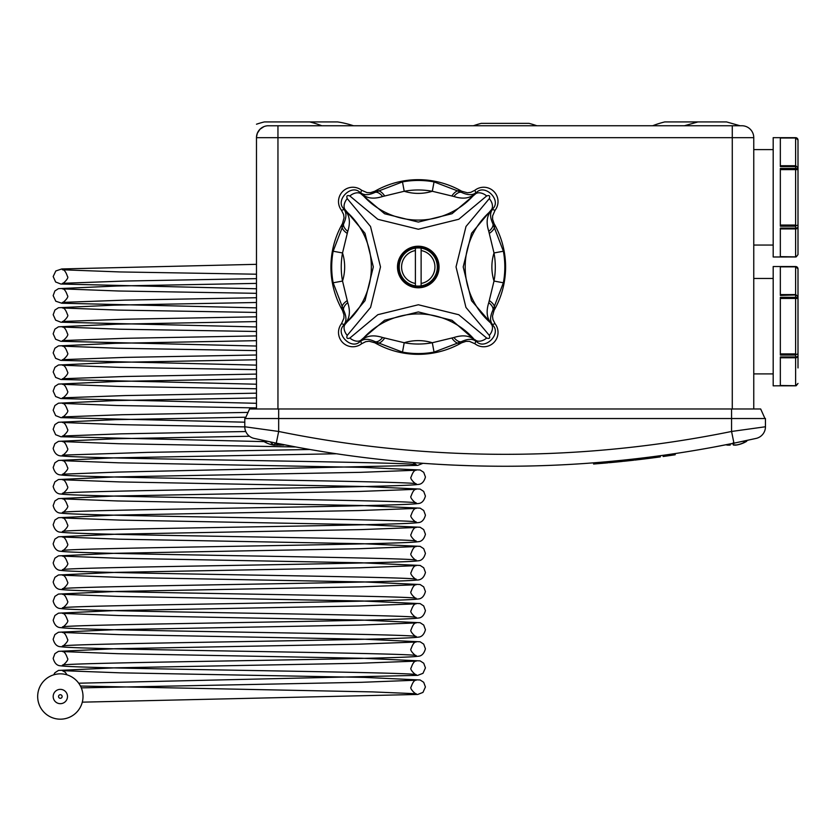 <?xml version="1.0" encoding="UTF-8"?>
<svg xmlns="http://www.w3.org/2000/svg" width="840" height="840" viewBox="0 0 840 840"><rect width="100%" height="100%" fill="white"/><g stroke="black" fill="none" stroke-linecap="round" stroke-linejoin="round"><path stroke-width="1.26" d="M760.683 408.986L764.977 418.53L760.683 408.986L249.564 408.986L245.27 418.53L249.564 408.986M256.484 137.676L256.484 408.986M256.484 136.962L256.515 137.676L256.505 136.952A11.928 11.928 0 0 1 256.505 136.889M494.056 223.619A87.339 87.339 0 0 1 494.056 310.391L492.796 310.422L503.37 282.786A86.562 86.562 0 0 0 503.37 251.223L492.796 223.587L494.056 223.619L492.587 219.24L492.629 215.838L495.012 210.357L492.429 209.422L491.379 210.536C486.822 215.554 485.951 222.495 488.775 231.357L494.004 252.956A77.028 77.028 0 0 1 494.004 281.054L503.37 282.786M503.37 251.223L494.004 252.956A47.471 47.471 0 0 0 494.004 281.054L488.775 302.652C485.94 311.504 486.812 318.444 491.379 323.474L492.429 324.587L495.012 323.652L492.933 319.536L492.481 316.166L494.056 310.391M495.012 323.652A14.322 14.322 0 0 1 474.915 343.749L475.85 341.166L474.737 340.116C469.697 335.548 462.756 334.677 453.915 337.512L432.306 342.741A77.028 77.028 0 0 1 404.219 342.741L382.61 337.512C373.748 334.698 366.818 335.559 361.798 340.116A9.545 9.271 61.1 0 1 360.832 341.124C364.13 338.615 368.802 338.751 374.85 341.544L402.486 352.107A86.562 86.562 0 0 0 434.049 352.107L461.675 341.544L461.654 342.794L466.032 341.334L469.434 341.366L474.915 343.749M461.654 342.794A87.339 87.339 0 0 1 374.871 342.794L374.85 341.544A9.545 4.851 -58 0 0 382.61 337.512M486.665 338.048A9.545 6.143 -37.8 0 1 475.125 339.78C483.504 353.042 504.284 332.199 491.043 323.873A9.545 6.143 127.8 0 1 489.31 335.412C490.277 338.142 489.394 339.014 486.665 338.048L458.787 314.738L418.362 304.762L377.853 314.685L349.86 338.048A9.545 6.143 37.8 0 0 361.399 339.78L384.615 320.25L418.341 311.934L452.015 320.292L474.789 340.074A74.162 74.162 0 0 0 361.746 340.074L360.685 341.166L361.62 343.749L365.736 341.67L369.106 341.219L374.871 342.794M361.62 343.749A14.322 14.322 0 0 1 341.523 323.652L344.106 324.587L345.156 323.474C349.713 318.455 350.574 311.514 347.76 302.652L342.531 281.054A77.028 77.028 0 0 1 342.531 252.956L347.76 231.357C350.574 222.506 349.703 215.576 345.156 210.536A9.545 9.271 151.1 0 1 344.148 209.58C346.647 212.877 346.51 217.549 343.728 223.587L333.155 251.223A86.562 86.562 0 0 0 333.155 282.786L343.728 310.422L342.468 310.391L343.938 314.769L343.906 318.171L341.523 323.652M342.468 310.391A87.339 87.339 0 0 1 342.468 223.619L343.728 223.587A9.545 4.851 -148 0 0 347.76 231.357M347.76 302.652A9.545 4.851 148 0 0 343.728 310.422C346.51 316.47 346.657 321.143 344.148 324.429A9.545 9.271 28.9 0 1 345.156 323.474L345.198 323.526A74.162 74.162 0 0 0 345.198 210.483L344.106 209.422L341.523 210.357L343.602 214.473L344.043 217.844L342.468 223.619M341.523 210.357A14.322 14.322 0 0 1 361.62 190.26L360.685 192.843L361.798 193.893C366.818 198.45 373.758 199.311 382.61 196.497L404.219 191.268A77.028 77.028 0 0 1 432.306 191.268L434.049 181.902A86.562 86.562 0 0 0 402.486 181.902L374.85 192.465L374.871 191.216L370.503 192.675L367.101 192.644L361.62 190.26M374.871 191.216A87.339 87.339 0 0 1 461.654 191.216L461.675 192.465L434.049 181.902M402.486 181.902L404.219 191.268A47.471 47.471 0 0 0 432.306 191.268L453.915 196.497C462.756 199.311 469.697 198.45 474.737 193.893L475.85 192.843L474.915 190.26L470.788 192.339L467.429 192.791L461.654 191.216M474.915 190.26A14.322 14.322 0 0 1 495.012 210.357M267.603 125.769L741.825 125.748A11.928 11.928 0 0 1 753.764 137.676L753.764 408.986M652.68 125.748A95.445 95.445 0 0 1 664.755 121.926L726.558 121.926L740.04 125.748M257.324 133.266A11.928 11.928 0 0 1 263.939 126.62L259.98 129.234L257.324 133.266L256.505 136.952A11.928 11.928 0 0 1 268.411 125.748M263.844 126.651L259.98 129.234M257.764 132.29L257.408 133.056M256.484 124.215A95.445 95.445 0 0 1 264.359 121.926L337.617 121.926A95.445 95.445 0 0 1 353.483 125.748M536.823 125.748A95.445 95.445 0 0 0 528.98 123.354L481.257 123.354A95.445 95.445 0 0 0 473.424 125.748M798 226.863L798 169.607A2.384 1.155 180 0 0 795.617 168.452L780.339 168.452L780.339 226.212L795.617 226.212L795.617 228.931A2.384 2.069 0 0 0 798 226.863L798 254.594L798 226.863A2.384 1.228 180 0 1 795.617 228.091L780.339 228.091L780.339 256.977L795.617 256.977L773.189 256.988L773.189 137.676L795.617 137.676L798 140.059A2.384 2.384 180 0 0 795.617 137.686L795.617 138.002A2.384 2.069 0 0 1 798 140.07L798 167.79L795.617 165.732L780.339 165.732M795.617 137.686L780.339 137.686L780.339 166.561L795.617 166.561L795.617 169.607L798 169.607L798 167.79M798 155.568L798 239.085M795.617 166.561L796.204 166.089M798 225.057L796.204 225.645L795.617 225.057L780.339 225.057M795.617 226.212L796.204 225.645M796.204 256.882L798 254.594L796.204 256.882L780.339 256.651M773.189 245.049L753.764 245.049M796.204 294.945L780.339 295.418L780.339 266.543L795.617 266.543L798 268.916A2.384 2.384 180 0 0 795.617 266.543L795.617 266.858A2.384 2.069 0 0 1 798 268.926L798 296.646L795.617 294.578L780.339 294.578M798 355.719A2.384 1.228 180 0 1 795.617 356.947L795.617 357.777A2.384 2.069 0 0 0 798 355.719L798 296.646M798 284.424L798 367.941M798 298.452A2.384 1.155 180 0 0 795.617 297.297L795.617 298.452L798 298.452M798 353.903L796.204 354.501L795.617 353.903L780.339 353.903M795.617 295.418L795.617 297.297L780.339 297.297L780.339 355.058L795.617 355.058L796.204 354.501M795.617 355.058L795.617 356.947L780.339 356.947L780.339 385.822L795.617 385.822L798 383.45L796.204 385.739L780.339 385.507M795.617 266.532L773.189 266.532L773.189 385.833L796.204 385.739M773.189 373.905L753.764 373.905M668.157 455.794L671.275 455.343M663.149 455.301L663.149 456.498A1146.558 1146.558 0 0 0 663.695 456.425A1146.558 1146.558 0 0 0 665.669 456.151L673.323 455.038A1146.558 1146.558 0 0 0 675.161 454.766L675.161 453.558M672.893 455.102L674.95 454.797M671.748 455.269L672.63 455.144M671.423 455.322L670.625 455.438M638.883 458.409L638.883 459.617A1146.558 1146.558 0 0 0 649.425 458.325A1146.558 1146.558 0 0 0 649.761 458.283A1146.558 1146.558 0 0 0 650.423 458.199L658.077 457.191A1146.558 1146.558 0 0 0 658.392 457.149A1146.558 1146.558 0 0 0 660.313 456.887L660.313 455.69M607.183 462.893L607.971 462.819M609.483 462.683L611.447 462.504M620.382 461.632L616.56 462.011M618.555 461.822L622.619 461.401L622.619 460.205M619.5 461.727L621.106 461.559M617.841 461.885L617.117 461.958M593.586 462.83L593.586 464.026A1146.558 1146.558 0 0 0 596.484 463.796L604.905 463.092A1146.558 1146.558 0 0 0 607.488 462.861L607.488 461.664L609 461.528L609 462.725L615.132 462.157M611.026 462.546L611.972 462.452M623.511 460.11L623.511 461.318A1146.558 1146.558 0 0 0 624.151 461.244A1146.558 1146.558 0 0 0 629.171 460.709L633.633 460.215M633.906 460.183L632.279 460.373M632.425 460.352L631.627 460.446M632.751 460.32L633.822 460.194M614.586 461.003L614.586 462.21A1146.558 1146.558 0 0 0 616.675 462L616.675 460.803M601.902 463.355L603.005 463.26M599.687 463.533L599.928 462.315M603.162 463.239L605.315 463.06M629.192 460.709A1146.558 1146.558 0 0 0 631.764 460.425L631.764 459.228L629.171 459.512L629.171 460.709M634.904 460.079L638.768 459.627M599.886 462.326L601.346 462.2M663.695 456.425L663.695 455.217M665.669 456.151L665.669 454.944M649.761 458.283L649.761 457.086M649.425 458.325L649.425 457.128M596.484 463.796L596.484 462.599M600.631 463.459L600.631 462.263M604.905 463.092L604.905 461.895M629.192 459.512L635.575 458.798M633.896 460.194L633.896 458.987L632.919 459.102M624.151 461.244L624.151 460.047M609.557 461.475L610.659 461.381M614.271 461.034L615.195 460.95M610.627 461.381L621.096 460.362M650.423 458.199L650.423 456.992M670.761 454.209L671.748 454.062M675.182 454.766L675.182 453.558L672.042 454.02M574.56 464.142L569.783 464.425L574.56 464.142M695.026 450.397L695.993 450.23M698.639 449.788L693.872 450.587L698.639 449.788M599.687 462.336L600.736 462.252M601.083 462.221L603.361 462.031M604.538 461.927L605.315 461.864M673.323 455.038L673.323 453.831M658.392 457.149L658.392 455.952M632.635 459.134L629.611 459.469M636.184 459.931L636.184 458.724L633.896 458.987M607.488 461.664L611.258 461.318M614.103 461.055L612.686 461.192M658.077 457.191L658.077 455.994M671.643 454.083L668.598 454.524M765.45 426.762A11.928 11.928 0 0 1 756.137 438.406A11.928 11.928 0 0 0 765.45 426.762L765.45 418.53L244.787 418.53L244.787 426.762A11.928 11.928 0 0 0 254.111 438.406L276.286 443.163A1145.361 1145.361 0 0 0 733.95 443.163L756.137 438.406A11.928 11.928 0 0 0 765.45 426.762L731.567 431.466L733.95 443.163L714.63 446.922L725.812 444.791A28.539 28.445 -90 0 0 728.007 445.158L728.165 445.137A20.979 10.595 -35 0 1 727.157 444.832A20.979 11.907 30.8 0 0 728.721 445.137L729.529 445.053L728.721 445.137M748.986 439.992L736.218 442.691M733.351 443.73L730.947 443.772A28.613 3.15 95 0 1 730.874 443.856L730.884 443.782M731.125 443.73L730.349 443.888L730.244 445.053L730.349 443.888M261.25 439.992L262.427 440.244M270.69 441.998L273.462 442.575M278.67 408.986L278.67 431.466L276.286 443.163L295.617 446.922M378.651 459.249L374.178 458.745M470.284 465.717L455.963 465.192M364.455 457.58L366.282 457.8M368.76 458.105L369.453 458.189M374.987 458.829L373.191 458.63M369.411 458.178L364.34 457.569M649.961 457.055L654.738 456.435L649.961 457.055M731.567 408.986L731.567 431.466A1133.433 1133.433 0 0 1 278.67 431.466L244.787 426.762A11.928 11.928 0 0 0 254.111 438.406A11.928 11.928 0 0 1 244.787 426.762M729.75 443.951L730.874 443.856M733.866 443.951L732.732 443.856A28.613 3.15 -95 0 1 732.648 443.73M734.36 445.137L733.373 445.053L734.36 445.137A20.979 10.395 -35.5 0 0 735.788 444.832A20.979 8.862 38.7 0 1 735.01 445.137L735.231 445.158A28.539 28.445 -90 0 0 746.172 441.378L747.254 440.391L746.54 441.378A28.539 28.445 90 0 1 735.609 445.158L735.599 445.106M734.087 445.053L735.01 445.137M729.246 445.137L730.244 445.053L729.246 445.137M728.962 444.161A28.613 4.967 95.1 0 0 729.529 445.053L729.614 444.034M733.373 445.053L733.257 443.73L733.373 445.053A28.613 0.578 -95 0 0 733.351 443.615L733.226 442.733L733.351 443.615L731.714 443.615M278.439 444.938A28.539 12.212 -90 0 1 277.83 445.158L277.809 444.633M274.827 442.858L274.733 445.158A28.539 12.212 -90 0 1 270.469 441.956M282.135 444.98L282.692 444.938M275.751 443.048A28.539 12.212 90 0 0 279.038 445.158L279.52 445.137A20.979 5.933 -42.5 0 0 280.497 444.832A20.979 4.032 43.9 0 1 280.329 445.137L280.182 444.938M283.584 444.623A28.613 24.454 99.7 0 1 281.778 445.053L280.329 445.137M283.059 444.759L283.427 445.053A28.613 26.838 -104.5 0 0 284.582 444.812A28.634 28.634 0 0 1 283.059 445.116M283.427 445.053L282.755 445.137L283.416 444.665M274.733 444.98A28.613 24.454 -99.7 0 0 275.09 445.053L277.83 445.158M277.347 445.137A20.979 5.933 42.5 0 1 276.685 444.938M274.103 445.095L273.441 445.053M274.113 445.137A20.979 13.598 -21.8 0 1 272.675 444.832A20.979 14.28 15.2 0 0 274.407 445.137L274.733 445.158M276.769 444.749L276.832 444.003M398.465 267.005A19.803 19.803 0 0 1 428.169 249.858A19.803 19.803 0 0 1 428.169 284.161A19.803 19.803 0 0 1 398.465 267.005M415.401 285.873A19.089 19.089 0 0 1 415.401 248.136L415.401 250.551L415.401 248.136A19.089 19.089 0 0 1 421.124 248.136L421.124 250.551L421.124 248.136A19.089 19.089 0 0 1 421.124 285.873L421.124 283.458L421.124 285.873A19.089 19.089 0 0 1 415.401 285.873L415.401 283.458L415.401 285.873A19.089 19.089 0 0 1 415.401 248.136A19.089 19.089 0 0 1 421.124 248.136M349.86 338.048C347.13 339.014 346.248 338.131 347.225 335.412L370.577 307.43L380.499 266.91L370.524 226.485L347.225 198.608C346.258 195.867 347.13 194.985 349.86 195.962L377.843 219.314L418.362 229.247L458.787 219.261L486.665 195.962A9.545 6.143 -142.2 0 0 475.125 194.229L452.004 213.717L418.341 222.075L384.605 213.759L361.399 194.229C353.084 180.968 332.231 201.758 345.492 210.137L364.969 233.268L373.328 266.921L365.022 300.668L345.492 323.873C332.231 332.189 353.02 353.042 361.399 339.78L361.746 340.074A11.739 11.739 0 0 1 360.685 341.166L360.832 341.124M349.86 195.962A9.545 6.143 -37.8 0 1 361.399 194.229L361.746 193.935A74.162 74.162 0 0 0 474.789 193.935L474.737 193.893A9.545 9.271 -118.9 0 1 475.692 192.885C472.395 195.395 467.723 195.248 461.675 192.465A9.545 4.851 -58 0 0 453.915 196.497M488.775 231.357A9.545 4.851 -32 0 0 492.796 223.587C490.014 217.539 489.878 212.867 492.377 209.58A9.545 9.271 -151.1 0 1 491.379 210.536L491.337 210.483A74.162 74.162 0 0 0 491.337 323.526L471.503 300.657L463.197 266.931L471.555 233.258L491.043 210.137A9.545 6.143 -127.8 0 0 489.31 198.608L466.001 226.475L456.026 266.91L465.948 307.419L489.31 335.412M347.225 335.412A9.545 6.143 -127.8 0 1 345.492 323.873L345.198 323.526A11.739 11.739 0 0 0 344.106 324.587L344.148 324.429M347.225 198.608A9.545 6.143 127.8 0 0 345.492 210.137L345.198 210.483A11.739 11.739 0 0 1 344.106 209.422L344.148 209.58M486.665 195.962C489.394 194.985 490.277 195.867 489.31 198.608M439.047 267.005A20.779 20.779 0 0 1 418.268 287.784A20.779 20.779 0 0 1 397.488 267.005A20.779 20.779 0 0 1 418.268 246.225A20.779 20.779 0 0 1 439.047 267.005M434.049 352.107L432.306 342.741A47.471 47.471 0 0 0 404.219 342.741L402.486 352.107M333.155 282.786L342.531 281.054A47.471 47.471 0 0 0 342.531 252.956L333.155 251.223M360.832 192.885A9.545 9.271 118.9 0 1 361.798 193.893L361.746 193.935A11.739 11.739 0 0 0 360.685 192.843L360.832 192.885C364.13 195.395 368.802 195.258 374.85 192.465A9.545 4.851 -122 0 1 382.61 196.497M492.377 209.58L492.429 209.422A11.739 11.739 0 0 1 491.337 210.483L491.043 210.137C504.336 201.758 483.441 180.968 475.125 194.229L474.789 193.935A11.739 11.739 0 0 1 475.85 192.843L475.692 192.885M488.775 302.652A9.545 4.851 32 0 1 492.796 310.422C490.004 316.459 489.867 321.132 492.377 324.429A9.545 9.271 -28.9 0 0 491.379 323.474L491.337 323.526A11.739 11.739 0 0 1 492.429 324.587L492.377 324.429M475.692 341.124L475.85 341.166A11.739 11.739 0 0 1 474.789 340.074L474.737 340.116A9.545 9.271 -61.1 0 0 475.692 341.124C472.395 338.604 467.723 338.751 461.675 341.544A9.545 4.851 -122 0 1 453.915 337.512M421.124 250.551L421.124 283.458A16.706 16.706 0 0 0 421.124 250.551M415.401 283.458L415.401 250.551A16.706 16.706 0 0 0 415.401 283.458M58.548 696.518A1.785 1.785 0 0 0 60.343 698.303A1.785 1.785 0 0 0 62.129 696.518A1.785 1.785 0 0 0 60.343 694.722A1.785 1.785 0 0 0 58.548 696.518M53.182 696.518A7.161 7.161 0 0 0 60.343 703.678A7.161 7.161 0 0 0 67.494 696.518A7.161 7.161 0 0 0 60.343 689.356A7.161 7.161 0 0 0 53.182 696.518M83.013 696.518A22.669 22.669 0 0 0 49.004 676.883A22.669 22.669 0 0 0 49.004 716.142A22.669 22.669 0 0 0 83.013 696.518M256.515 137.676L277.956 137.676L277.956 408.986M277.956 125.748L277.956 137.676L732.28 137.676L732.28 408.986M741.825 125.748A11.928 11.928 0 0 1 753.764 137.676L732.28 137.676L732.28 125.748M780.339 138.002L795.617 138.002L795.617 165.732M780.339 169.607L795.617 169.607L795.617 225.057M780.339 228.931L795.617 228.931L795.617 256.651M780.339 266.858L795.617 266.858L795.617 294.578M780.339 298.452L795.617 298.452L795.617 353.903M780.339 357.777L795.617 357.777L795.617 385.507M601.409 463.397L601.409 462.2M276.286 443.163A1145.361 1145.361 0 0 0 733.95 443.163M742.529 441.378L746.172 441.378M262.49 440.255L263.644 441.378L267.719 441.378M275.09 445.053L274.995 442.89M346.889 300.825A9.545 4.147 150.3 0 0 342.227 307.881M342.227 226.128A9.545 4.147 29.7 0 0 346.889 233.184M384.437 195.626A9.545 4.147 -119.7 0 0 377.391 190.964M459.144 190.964A9.545 4.147 119.7 0 0 452.088 195.626M489.647 233.184A9.545 4.147 -29.7 0 0 494.308 226.128M494.308 307.881A9.545 4.147 -150.3 0 0 489.647 300.825M377.391 343.046A9.545 4.147 -60.3 0 0 384.437 338.383M452.088 338.383A9.545 4.147 60.3 0 0 459.144 343.046M321.772 125.748A95.445 95.445 0 0 0 309.697 121.926M697.925 121.926L684.443 125.748M256.484 278.639L125.223 281.032L62.412 283.311C62.738 284.256 69.395 277.872 67.494 276.57C65.877 271.824 64.176 269.567 62.391 269.776L119.837 271.94L256.484 274.207M67.032 674.856L65.289 672.284L62.402 670.656L119.868 672.819L364.13 677.387L420.126 679.98L423.696 682.3L425.418 686.973L422.961 692.412L417.753 694.449L82.299 702.156M80.441 686.038L372.467 691.898L416.189 693.735C415.874 694.68 409.217 688.307 411.106 686.994C412.724 682.259 414.435 679.99 416.22 680.2L361.546 682.3L81.291 687.855M423.003 463.302L417.743 465.37L117.411 472.101L62.423 474.201C62.738 475.146 69.395 468.772 67.505 467.471C65.888 462.725 64.176 460.467 62.402 460.677L118.514 462.808L362.775 467.376L420.147 469.991L423.717 472.322L425.439 476.994C424.064 481.971 421.512 484.459 417.784 484.459C401.646 487.483 67.2 490.581 62.38 493.29C62.727 494.235 69.373 487.862 67.483 486.549C65.856 481.814 64.155 479.546 62.38 479.766L119.669 481.919L363.919 486.486L420.126 489.08L423.696 491.411L425.418 496.072C424.043 501.06 421.481 503.559 417.732 503.559C401.331 506.583 66.854 509.681 62.402 512.379C62.716 513.335 69.384 506.961 67.494 505.649C65.867 500.913 64.166 498.645 62.37 498.855L117.779 500.966L361.967 505.533L420.157 508.169L423.717 510.5L425.439 515.162C424.064 520.149 421.512 522.638 417.764 522.638C401.741 525.662 67.263 528.759 62.423 531.468C62.738 532.413 69.395 526.039 67.505 524.727C65.877 519.992 64.176 517.724 62.402 517.944L119.795 520.096L364.056 524.674L420.126 527.258L423.696 529.589L425.429 534.261C424.053 539.238 421.502 541.737 417.764 541.737C401.394 544.761 66.938 547.848 62.38 550.567C62.706 551.513 69.373 545.129 67.473 543.827C65.856 539.081 64.145 536.812 62.36 537.033L119.238 539.175L363.468 543.743L420.137 546.347L423.696 548.678L425.418 553.34C424.053 558.327 421.491 560.826 417.732 560.826C401.478 563.85 66.969 566.948 62.423 569.646C62.727 570.591 69.395 564.228 67.505 562.916C65.877 558.18 64.176 555.912 62.391 556.122L117.107 558.222L361.347 562.79L420.157 565.446L423.717 567.767L425.45 572.439C424.053 577.605 421.166 580.135 416.776 580.03C395.084 582.971 66.874 586.078 62.402 588.735C62.727 589.68 69.395 583.307 67.494 581.994C65.867 577.259 64.166 574.99 62.391 575.211L119.816 577.374L364.077 581.942L420.116 584.525L423.696 586.856L425.418 591.528C424.043 596.516 421.491 599.004 417.743 599.004C401.289 602.028 66.832 605.125 62.391 607.835C62.706 608.779 69.373 602.406 67.483 601.094C65.867 596.358 64.155 594.09 62.36 594.3L118.482 596.432L362.67 600.999L420.147 603.614L423.707 605.945L425.429 610.606C424.064 615.594 421.502 618.093 417.753 618.082C401.646 621.117 67.137 624.204 62.423 626.913C62.738 627.858 69.395 621.495 67.505 620.183C65.877 615.437 64.176 613.179 62.402 613.389L118.818 615.521L363.08 620.099L420.137 622.713L423.707 625.034L425.439 629.706C424.064 634.694 421.512 637.182 417.784 637.172C401.604 640.206 67.148 643.293 62.38 646.013C62.727 646.947 69.373 640.574 67.483 639.261C65.856 634.525 64.155 632.258 62.37 632.478L119.616 634.63L363.867 639.198L420.126 641.792L423.696 644.123L425.418 648.795C424.043 653.783 421.481 656.271 417.732 656.271C401.352 659.295 66.864 662.393 62.412 665.101C62.727 666.047 69.384 659.673 67.494 658.361C65.877 653.625 64.166 651.357 62.38 651.567L117.6 653.678L361.809 658.245L420.157 660.891L423.717 663.212L425.439 667.884L422.982 673.323L417.774 675.35L78.687 683.203M336.462 453.768L114.587 457.853L58.485 460.446L54.915 462.777L53.193 467.45C54.558 472.427 57.12 474.925 60.869 474.925C77.311 477.95 411.779 481.047 416.209 483.756C415.894 484.701 409.227 478.328 411.117 477.015C412.734 472.28 414.445 470.012 416.241 470.221L360.392 472.343L116.204 476.91L58.454 479.535L54.894 481.856L53.162 486.528C54.537 491.516 57.099 494.004 60.848 494.004C76.913 497.028 411.411 500.126 416.178 502.834C415.863 503.78 409.206 497.406 411.096 496.094C412.724 491.358 414.425 489.09 416.199 489.31L359.279 491.453L115.017 496.031L58.464 498.624L54.894 500.955L53.172 505.628C54.548 510.605 57.099 513.104 60.827 513.093C77.081 516.128 411.558 519.215 416.22 521.934C415.884 522.869 409.227 516.495 411.128 515.183C412.745 510.447 414.456 508.179 416.241 508.4L359.111 510.552L114.87 515.12L58.474 517.713L54.904 520.044L53.182 524.706C54.558 529.694 57.12 532.192 60.869 532.192C77.207 535.216 411.705 538.314 416.189 541.013C415.874 541.968 409.217 535.595 411.106 534.282C412.724 529.547 414.435 527.279 416.22 527.489L361.347 529.589L117.127 534.156L58.443 536.802L54.884 539.133L53.162 543.805C54.537 548.783 57.088 551.271 60.827 551.271C76.839 554.295 411.296 557.393 416.189 560.101C415.874 561.047 409.206 554.673 411.106 553.361C412.734 548.625 414.435 546.357 416.209 546.577L358.712 548.74L114.461 553.308L58.474 555.891L54.904 558.222L53.182 562.895C54.558 567.882 57.11 570.371 60.858 570.371C77.291 573.395 411.737 576.492 416.22 579.201C415.894 580.146 409.227 573.762 411.128 572.46C412.745 567.714 414.456 565.457 416.241 565.667L359.73 567.798L115.521 572.376L58.464 574.98L54.904 577.311L53.172 581.973C54.548 586.961 57.11 589.46 60.858 589.46C77.039 592.484 411.548 595.571 416.178 598.279C415.874 599.225 409.206 592.861 411.096 591.549C412.724 586.813 414.425 584.546 416.209 584.755L360.801 586.866L116.55 591.444L58.454 594.079L54.884 596.4L53.162 601.073C54.537 606.05 57.088 608.549 60.816 608.538C76.902 611.573 411.327 614.659 416.209 617.369C415.884 618.313 409.217 611.94 411.117 610.627C412.745 605.892 414.445 603.624 416.22 603.845L358.858 605.997L114.597 610.575L58.485 613.158L54.915 615.489L53.193 620.162C54.558 625.149 57.12 627.638 60.869 627.638C77.301 630.662 411.768 633.759 416.209 636.468C415.884 637.413 409.227 631.04 411.117 629.727C412.734 624.992 414.445 622.724 416.241 622.933L360.528 625.054L116.351 629.622L58.454 632.247L54.884 634.578L53.162 639.25C54.537 644.227 57.099 646.726 60.848 646.716C76.892 649.75 411.39 652.837 416.189 655.547C415.863 656.492 409.206 650.118 411.096 648.805C412.724 644.07 414.425 641.812 416.199 642.023L359.079 644.175L114.828 648.743L58.474 651.347L54.894 653.667L53.172 658.34C54.548 663.327 57.099 665.816 60.837 665.816C77.133 668.84 411.6 671.937 416.22 674.646C415.894 675.581 409.227 669.207 411.128 667.905C412.745 663.159 414.456 660.901 416.241 661.111L359.184 663.264L114.954 667.832L58.474 670.425L54.904 672.756L53.676 674.846M249.459 436.233L116.991 438.711L58.454 441.357L54.884 443.688L53.162 448.361C54.548 453.526 57.446 456.046 61.824 455.942C83.538 458.892 411.737 461.99 416.209 464.656L412.818 462.525M309.992 449.505L147.851 452.372L62.391 455.123C62.706 456.057 69.373 449.683 67.483 448.382C65.856 443.636 64.155 441.378 62.36 441.588L118.608 443.719L295.838 446.964M245.858 417.207L115.374 419.664L58.464 422.268L54.904 424.589L53.182 429.261L55.64 434.7L60.869 436.737L264.043 441.609M245.784 431.529L121.117 433.839L62.402 436.023C62.727 436.968 69.395 430.594 67.494 429.282C65.867 424.546 64.166 422.279 62.391 422.499L119.826 424.651L244.787 426.888M256.484 397.94L114.45 400.596L58.474 403.179L54.904 405.51L53.182 410.183L55.64 415.622L60.858 417.648L244.787 422.195M248.021 412.409L121.873 414.729L62.412 416.934C62.727 417.879 69.395 411.516 67.505 410.204C65.877 405.457 64.176 403.2 62.391 403.41L117.002 405.5L256.484 407.915M256.484 378.84L116.97 381.444L58.443 384.09L54.884 386.411L53.162 391.083L55.619 396.522L60.837 398.559L256.484 403.305M256.484 393.173L125.118 395.567L62.38 397.845C62.706 398.79 69.373 392.417 67.473 391.104C65.856 386.369 64.145 384.101 62.36 384.31L119.333 386.463L256.484 388.762M256.484 359.762L114.797 362.407L58.474 365.001L54.915 367.332L53.193 371.994L55.65 377.433L60.869 379.47L256.484 384.216M256.484 374.084L125.213 376.478L62.423 378.756C62.738 379.701 69.395 373.328 67.505 372.015C65.877 367.269 64.176 365.012 62.402 365.232L119.679 367.385L256.484 369.663M256.484 340.673L115.248 343.308L58.464 345.912L54.894 348.243L53.172 352.916L55.629 358.344L60.827 360.381L256.484 365.127M256.484 354.995L125.087 357.389L62.402 359.667C62.716 360.612 69.384 354.249 67.494 352.937C65.867 348.191 64.166 345.933 62.37 346.143L117.926 348.254L256.484 350.616M256.484 321.584L116.067 324.198L58.454 326.823L54.894 329.144L53.172 333.816L55.629 339.255L60.848 341.292L256.484 346.038M256.484 335.906L125.202 338.3L62.391 340.578C62.716 341.523 69.384 335.139 67.483 333.837C65.867 329.091 64.155 326.834 62.38 327.044L119.711 329.207L256.484 331.485M256.484 302.494L114.545 305.141L58.485 307.734L54.915 310.055L53.193 314.727L55.65 320.166L60.869 322.203L256.484 326.949M256.484 316.817L125.171 319.211L62.423 321.489C62.738 322.434 69.395 316.06 67.505 314.748C65.888 310.012 64.176 307.744 62.402 307.965L118.178 310.086L256.484 312.438M256.484 283.395L117.148 285.999L58.454 288.645L54.884 290.966L53.162 295.638L55.797 301.224L61.835 303.23L256.484 307.86M256.484 297.728L125.087 300.121L62.391 302.4C62.706 303.345 69.373 296.971 67.483 295.659C65.856 290.923 64.155 288.656 62.36 288.866L118.734 291.007L256.484 293.328M256.484 264.327L61.813 268.947L55.818 270.963L53.182 276.549L55.64 281.988L60.869 284.025L256.484 288.771M773.189 149.604L753.764 149.604M773.189 278.46L753.764 278.46M729.54 445.084L729.635 444.034M263.644 441.378A28.634 28.634 0 0 0 273.808 445.116"/></g></svg>
